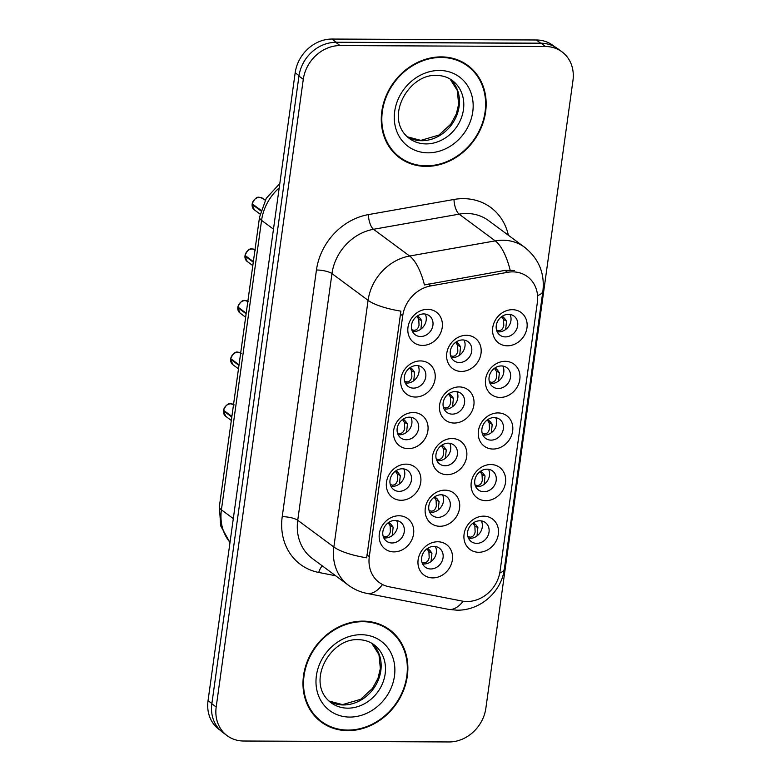 <?xml version="1.0" encoding="UTF-8"?>
<svg xmlns="http://www.w3.org/2000/svg" width="781" height="781" viewBox="0 0 781 781"><rect width="100%" height="100%" fill="white"/><g stroke="black" fill="none" stroke-linecap="round" stroke-linejoin="round"><path stroke-width="1.17" d="M401.112 500.279A18.939 16.342 -53.5 0 1 386.497 482.131A18.939 16.342 -53.5 0 1 406.13 464.148A18.939 16.342 -53.5 0 1 420.744 482.287A18.939 16.342 -53.5 0 1 401.112 500.279M402.293 468.785A11.842 10.212 126.5 0 0 390.89 476.888A11.842 10.212 126.5 0 0 393.692 489.589A11.842 10.212 126.5 0 0 399.159 491.366A11.842 10.212 126.5 0 0 410.572 483.263A11.842 10.212 126.5 0 0 407.77 470.562A11.842 10.212 126.5 0 0 402.293 468.785M408.278 448.655A18.939 16.342 -53.5 0 1 393.663 430.516A18.939 16.342 -53.5 0 1 413.286 412.534A18.939 16.342 -53.5 0 1 427.9 430.673A18.939 16.342 -53.5 0 1 408.278 448.655M409.459 417.171A11.842 10.212 126.5 0 0 398.046 425.274A11.842 10.212 126.5 0 0 400.848 437.975A11.842 10.212 126.5 0 0 406.325 439.752A11.842 10.212 126.5 0 0 417.737 431.649A11.842 10.212 126.5 0 0 414.936 418.938A11.842 10.212 126.5 0 0 409.459 417.171M415.433 397.041A18.939 16.342 -53.5 0 1 400.819 378.902A18.939 16.342 -53.5 0 1 420.451 360.92A18.939 16.342 -53.5 0 1 435.066 379.058A18.939 16.342 -53.5 0 1 415.433 397.041M416.624 365.557A11.842 10.212 126.5 0 0 405.212 373.66A11.842 10.212 126.5 0 0 408.014 386.361A11.842 10.212 126.5 0 0 413.491 388.128A11.842 10.212 126.5 0 0 424.893 380.035A11.842 10.212 126.5 0 0 422.101 367.324A11.842 10.212 126.5 0 0 416.624 365.557M422.599 345.427A18.939 16.342 -53.5 0 1 407.985 327.288A18.939 16.342 -53.5 0 1 427.617 309.305A18.939 16.342 -53.5 0 1 442.231 327.444A18.939 16.342 -53.5 0 1 422.599 345.427M423.78 313.933A11.842 10.212 126.5 0 0 412.378 322.036A11.842 10.212 126.5 0 0 415.17 334.746A11.842 10.212 126.5 0 0 420.647 336.513A11.842 10.212 126.5 0 0 432.059 328.41A11.842 10.212 126.5 0 0 429.257 315.709A11.842 10.212 126.5 0 0 423.78 313.933M393.946 551.894A18.939 16.342 -53.5 0 1 379.332 533.745A18.939 16.342 -53.5 0 1 398.964 515.763A18.939 16.342 -53.5 0 1 413.579 533.901A18.939 16.342 -53.5 0 1 393.946 551.894M395.137 520.4A11.842 10.212 126.5 0 0 383.725 528.503A11.842 10.212 126.5 0 0 386.527 541.204A11.842 10.212 126.5 0 0 392.003 542.98A11.842 10.212 126.5 0 0 403.406 534.878A11.842 10.212 126.5 0 0 400.614 522.177A11.842 10.212 126.5 0 0 395.137 520.4M439.908 526.277A18.939 16.342 -53.5 0 1 425.294 508.138A18.939 16.342 -53.5 0 1 444.916 490.156A18.939 16.342 -53.5 0 1 459.54 508.294A18.939 16.342 -53.5 0 1 439.908 526.277M441.089 494.783A11.842 10.212 126.5 0 0 429.687 502.886A11.842 10.212 126.5 0 0 432.479 515.597A11.842 10.212 126.5 0 0 437.956 517.364A11.842 10.212 126.5 0 0 449.368 509.261A11.842 10.212 126.5 0 0 446.566 496.56A11.842 10.212 126.5 0 0 441.089 494.783M447.074 474.663A18.939 16.342 -53.5 0 1 432.459 456.524A18.939 16.342 -53.5 0 1 452.082 438.531A18.939 16.342 -53.5 0 1 466.696 456.68A18.939 16.342 -53.5 0 1 447.074 474.663M448.255 443.169A11.842 10.212 126.5 0 0 436.843 451.272A11.842 10.212 126.5 0 0 439.644 463.973A11.842 10.212 126.5 0 0 445.121 465.749A11.842 10.212 126.5 0 0 456.534 457.646A11.842 10.212 126.5 0 0 453.732 444.945A11.842 10.212 126.5 0 0 448.255 443.169M454.23 423.048A18.939 16.342 -53.5 0 1 439.615 404.9A18.939 16.342 -53.5 0 1 459.248 386.917A18.939 16.342 -53.5 0 1 473.862 405.066A18.939 16.342 -53.5 0 1 454.23 423.048M455.421 391.554A11.842 10.212 126.5 0 0 444.008 399.657A11.842 10.212 126.5 0 0 446.81 412.358A11.842 10.212 126.5 0 0 452.287 414.135A11.842 10.212 126.5 0 0 463.689 406.032A11.842 10.212 126.5 0 0 460.888 393.331A11.842 10.212 126.5 0 0 455.421 391.554M461.395 371.434A18.939 16.342 -53.5 0 1 446.781 353.285A18.939 16.342 -53.5 0 1 466.403 335.303A18.939 16.342 -53.5 0 1 481.018 353.442A18.939 16.342 -53.5 0 1 461.395 371.434M462.577 339.94A11.842 10.212 126.5 0 0 451.164 348.043A11.842 10.212 126.5 0 0 453.966 360.744A11.842 10.212 126.5 0 0 459.443 362.521A11.842 10.212 126.5 0 0 470.855 354.418A11.842 10.212 126.5 0 0 468.053 341.717A11.842 10.212 126.5 0 0 462.577 339.94M432.742 577.891A18.939 16.342 -53.5 0 1 418.128 559.752A18.939 16.342 -53.5 0 1 437.76 541.77A18.939 16.342 -53.5 0 1 452.375 559.909A18.939 16.342 -53.5 0 1 432.742 577.891M433.933 546.397A11.842 10.212 126.5 0 0 422.521 554.5A11.842 10.212 126.5 0 0 425.323 567.211A11.842 10.212 126.5 0 0 430.8 568.978A11.842 10.212 126.5 0 0 442.202 560.875A11.842 10.212 126.5 0 0 439.4 548.174A11.842 10.212 126.5 0 0 433.933 546.397M485.86 500.66A18.939 16.342 -53.5 0 1 471.246 482.521A18.939 16.342 -53.5 0 1 490.878 464.539A18.939 16.342 -53.5 0 1 505.492 482.678A18.939 16.342 -53.5 0 1 485.86 500.66M487.051 469.176A11.842 10.212 126.5 0 0 475.639 477.279A11.842 10.212 126.5 0 0 478.441 489.98A11.842 10.212 126.5 0 0 483.917 491.747A11.842 10.212 126.5 0 0 495.32 483.654A11.842 10.212 126.5 0 0 492.528 470.943A11.842 10.212 126.5 0 0 487.051 469.176M493.026 449.046A18.939 16.342 -53.5 0 1 478.411 430.907A18.939 16.342 -53.5 0 1 498.044 412.924A18.939 16.342 -53.5 0 1 512.658 431.063A18.939 16.342 -53.5 0 1 493.026 449.046M494.207 417.562A11.842 10.212 126.5 0 0 482.804 425.655A11.842 10.212 126.5 0 0 485.606 438.366A11.842 10.212 126.5 0 0 491.073 440.133A11.842 10.212 126.5 0 0 502.486 432.03A11.842 10.212 126.5 0 0 499.684 419.329A11.842 10.212 126.5 0 0 494.207 417.562M500.191 397.431A18.939 16.342 -53.5 0 1 485.577 379.293A18.939 16.342 -53.5 0 1 505.2 361.31A18.939 16.342 -53.5 0 1 519.814 379.449A18.939 16.342 -53.5 0 1 500.191 397.431M501.373 365.938A11.842 10.212 126.5 0 0 489.96 374.04A11.842 10.212 126.5 0 0 492.762 386.751A11.842 10.212 126.5 0 0 498.239 388.518A11.842 10.212 126.5 0 0 509.651 380.415A11.842 10.212 126.5 0 0 506.849 367.714A11.842 10.212 126.5 0 0 501.373 365.938M507.347 345.817A18.939 16.342 -53.5 0 1 492.733 327.678A18.939 16.342 -53.5 0 1 512.365 309.686A18.939 16.342 -53.5 0 1 526.98 327.835A18.939 16.342 -53.5 0 1 507.347 345.817M508.538 314.323A11.842 10.212 126.5 0 0 497.126 322.426A11.842 10.212 126.5 0 0 499.928 335.127A11.842 10.212 126.5 0 0 505.405 336.904A11.842 10.212 126.5 0 0 516.807 328.801A11.842 10.212 126.5 0 0 514.015 316.1A11.842 10.212 126.5 0 0 508.538 314.323M478.704 552.274A18.939 16.342 -53.5 0 1 464.09 534.136A18.939 16.342 -53.5 0 1 483.712 516.153A18.939 16.342 -53.5 0 1 498.327 534.292A18.939 16.342 -53.5 0 1 478.704 552.274M479.885 520.79A11.842 10.212 126.5 0 0 468.473 528.893A11.842 10.212 126.5 0 0 471.275 541.594A11.842 10.212 126.5 0 0 476.752 543.371A11.842 10.212 126.5 0 0 488.164 535.268A11.842 10.212 126.5 0 0 485.362 522.557A11.842 10.212 126.5 0 0 479.885 520.79M403.777 468.903A11.842 10.212 -53.5 0 1 402.674 480.471A11.842 10.212 -53.5 0 1 392.423 486.378A11.842 10.212 -53.5 0 1 390.939 486.26M410.943 417.288A11.842 10.212 -53.5 0 1 409.83 428.857A11.842 10.212 -53.5 0 1 399.589 434.763A11.842 10.212 -53.5 0 1 398.105 434.636M418.108 365.674A11.842 10.212 -53.5 0 1 416.995 377.243A11.842 10.212 -53.5 0 1 406.745 383.139A11.842 10.212 -53.5 0 1 405.261 383.022M425.264 314.06A11.842 10.212 -53.5 0 1 424.161 325.628A11.842 10.212 -53.5 0 1 413.91 331.525A11.842 10.212 -53.5 0 1 412.427 331.408M396.621 520.517A11.842 10.212 -53.5 0 1 395.508 532.095A11.842 10.212 -53.5 0 1 385.258 537.992A11.842 10.212 -53.5 0 1 383.774 537.875M442.573 494.9A11.842 10.212 -53.5 0 1 441.47 506.478A11.842 10.212 -53.5 0 1 431.219 512.375A11.842 10.212 -53.5 0 1 429.735 512.258M449.739 443.286A11.842 10.212 -53.5 0 1 448.626 454.864A11.842 10.212 -53.5 0 1 438.375 460.761A11.842 10.212 -53.5 0 1 436.891 460.644M456.895 391.671A11.842 10.212 -53.5 0 1 455.792 403.25A11.842 10.212 -53.5 0 1 445.541 409.146A11.842 10.212 -53.5 0 1 444.057 409.029M464.06 340.057A11.842 10.212 -53.5 0 1 462.948 351.635A11.842 10.212 -53.5 0 1 452.707 357.532A11.842 10.212 -53.5 0 1 451.223 357.415M435.417 546.524A11.842 10.212 -53.5 0 1 434.304 558.093A11.842 10.212 -53.5 0 1 424.054 563.989A11.842 10.212 -53.5 0 1 422.57 563.872M488.535 469.293A11.842 10.212 -53.5 0 1 487.422 480.862A11.842 10.212 -53.5 0 1 477.171 486.758A11.842 10.212 -53.5 0 1 475.688 486.641M495.691 417.679A11.842 10.212 -53.5 0 1 494.588 429.247A11.842 10.212 -53.5 0 1 484.337 435.144A11.842 10.212 -53.5 0 1 482.853 435.027M502.857 366.064A11.842 10.212 -53.5 0 1 501.744 377.633A11.842 10.212 -53.5 0 1 491.493 383.53A11.842 10.212 -53.5 0 1 490.019 383.412M510.022 314.44A11.842 10.212 -53.5 0 1 508.909 326.019A11.842 10.212 -53.5 0 1 498.659 331.915A11.842 10.212 -53.5 0 1 497.175 331.798M481.369 520.907A11.842 10.212 -53.5 0 1 480.256 532.476A11.842 10.212 -53.5 0 1 470.016 538.382A11.842 10.212 -53.5 0 1 468.532 538.255M507.601 272.315A31.962 27.569 -53.5 0 1 512.687 271.866A31.962 27.569 -53.5 0 1 527.468 276.659A31.962 27.569 -53.5 0 1 537.348 302.481L500.065 571.175A31.962 27.569 -53.5 0 1 461.991 601.038L389.016 586.756A31.962 27.569 -53.5 0 1 379.185 582.46A31.962 27.569 -53.5 0 1 369.306 556.628L402.723 315.807A31.962 27.569 -53.5 0 1 430.761 285.905L507.601 272.315L504.985 270.372L514.601 270.509M441.324 56.886A57.413 49.525 126.5 0 0 385.98 96.18A57.413 49.525 126.5 0 0 399.569 157.791A57.413 49.525 126.5 0 0 426.123 166.392A57.413 49.525 126.5 0 0 481.457 127.098A57.413 49.525 126.5 0 0 467.878 65.487A57.413 49.525 126.5 0 0 441.324 56.886M397.685 156.317A57.413 49.525 126.5 0 0 402.274 158.934M363.028 621.129A57.413 49.525 126.5 0 0 307.685 660.433A57.413 49.525 126.5 0 0 321.274 722.044A57.413 49.525 126.5 0 0 347.828 730.645A57.413 49.525 126.5 0 0 403.162 691.341A57.413 49.525 126.5 0 0 389.582 629.73A57.413 49.525 126.5 0 0 363.028 621.129M319.39 720.56A57.413 49.525 126.5 0 0 323.978 723.186M561.978 51.839L557.644 48.627A35.516 30.635 126.5 0 0 541.223 43.306L335.762 42.369A35.516 30.635 126.5 0 0 298.957 76.089L211.856 703.788A35.516 30.635 126.5 0 0 222.839 732.48L227.164 735.692A35.516 30.635 126.5 0 0 243.594 741.013L449.055 741.95A35.516 30.635 126.5 0 0 485.86 708.23L572.961 80.531A35.516 30.635 126.5 0 0 561.978 51.839A35.516 30.635 126.5 0 0 545.558 46.518L340.096 45.571A35.516 30.635 126.5 0 0 303.292 79.301L216.191 706.99A35.516 30.635 126.5 0 0 227.164 735.692M382.514 584.52A41.432 19.398 101.1 0 1 367.002 593.414C360.236 592.076 354.066 589.352 348.492 585.262A47.358 40.846 -53.5 0 1 333.858 547.003A41.432 11.207 -172.1 0 0 366.67 557.81L400.897 311.141A41.432 11.207 7.9 0 1 368.085 300.334A47.358 40.846 -53.5 0 1 409.625 256.022A41.432 15.513 80 0 1 424.444 284.928L504.985 270.372M391.466 631.985A57.413 49.525 126.5 0 0 387.61 628.363M469.762 67.732A57.413 49.525 126.5 0 0 465.915 64.11M554.803 46.792L552.792 45.308A35.516 30.635 126.5 0 0 536.362 39.987L331.974 39.05A35.516 30.635 126.5 0 0 295.179 72.77L208.039 700.694A35.516 30.635 126.5 0 0 219.022 729.386L220.252 730.303M547.169 43.941A35.516 30.635 126.5 0 0 540.696 43.189L336.308 42.262A35.516 30.635 126.5 0 0 329.65 42.945M473.384 522.86L475.854 524.734L473.013 523.319L474.858 526.062L477.884 527.565L477.006 535.961M467.907 536.625L470.162 537.143C472.671 537.064 474.331 535.356 475.141 532.017L474.858 526.062M474.623 523.504L473.501 522.782M477.884 527.565L475.854 524.734M427.432 548.467L429.901 550.341L427.061 548.936L428.906 551.669L431.932 553.182L431.044 561.578M421.945 562.232L424.21 562.759C426.709 562.681 428.378 560.973 429.189 557.634L428.906 551.669M428.662 549.121L427.539 548.389M431.932 553.182L429.901 550.341M233.539 404.49A7.107 6.131 126.5 0 0 230.873 403.826A7.107 6.131 126.5 0 0 223.561 410.269L231.879 416.429M223.561 410.269L223.571 410.22C225.836 405.154 228.267 403.006 230.844 403.816L234.163 404.89M224.215 410.757L223.454 410.835L231.801 417.025M225.709 416.312L223.473 410.865A7.107 6.131 126.5 0 0 225.709 416.312L231.322 420.461M388.635 522.469L389.875 523.114L388.743 522.391M388.264 522.928L390.11 525.672L393.136 527.175L391.096 524.344L388.264 522.928M383.159 536.235L385.423 536.752C387.923 536.664 389.582 534.965 390.393 531.636L390.11 525.672M392.247 535.571L393.136 527.175M389.875 523.114L391.105 524.344M467.526 65.955A56.828 49.018 126.5 0 0 441.245 57.452A56.828 49.018 126.5 0 0 386.478 96.336A56.828 49.018 126.5 0 0 399.921 157.313A56.828 49.018 126.5 0 0 426.201 165.826A56.828 49.018 126.5 0 0 480.969 126.932A56.828 49.018 126.5 0 0 467.526 65.955L463.67 63.105A56.828 49.018 126.5 0 0 461.327 61.484M393.829 152.695A56.828 49.018 126.5 0 0 396.065 154.462L399.921 157.313M389.231 630.208A56.828 49.018 126.5 0 0 362.95 621.696A56.828 49.018 126.5 0 0 308.183 660.589A56.828 49.018 126.5 0 0 321.626 721.566A56.828 49.018 126.5 0 0 347.906 730.079A56.828 49.018 126.5 0 0 402.674 691.185A56.828 49.018 126.5 0 0 389.231 630.208L385.375 627.358A56.828 49.018 126.5 0 0 383.022 625.737M315.534 716.938A56.828 49.018 126.5 0 0 317.769 718.715L321.626 721.566M480.549 471.236L483.019 473.12L480.178 471.704L482.023 474.448L485.05 475.951L484.161 484.347M475.073 485.011L477.328 485.528C479.837 485.45 481.496 483.742 482.307 480.403L482.023 474.448M481.789 471.89L480.657 471.168M485.05 475.951L483.019 473.12M487.705 419.622L490.175 421.506L487.344 420.09L489.189 422.824L492.215 424.337L491.327 432.733M482.228 433.387L484.484 433.914C486.993 433.836 488.652 432.127 489.472 428.789L489.189 422.824M488.945 420.276L487.822 419.553M492.215 424.337L490.175 421.506M494.871 368.007L497.341 369.882L494.5 368.476L496.345 371.209L499.371 372.713L498.493 381.118M489.394 381.772L491.649 382.3C494.158 382.212 495.818 380.513 496.628 377.174L496.345 371.209M496.111 368.661L494.988 367.929M499.371 372.713L497.341 369.882M502.037 316.393L504.506 318.267L501.666 316.861L503.511 319.595L506.537 321.098L505.649 329.504M496.55 330.158L498.815 330.675C501.324 330.597 502.984 328.889 503.794 325.56L503.511 319.595M503.276 317.047L502.144 316.315M506.537 321.098L504.506 318.267M240.704 352.875A7.107 6.131 126.5 0 0 238.039 352.211A7.107 6.131 126.5 0 0 230.717 358.655L239.045 364.815M231.381 359.143L230.639 359.25L238.966 365.41M395.791 470.855L397.031 471.499L395.908 470.777M395.43 471.314L397.275 474.057L400.302 475.561L398.261 472.73L395.43 471.314M390.315 484.62L392.589 485.138C395.088 485.05 396.748 483.341 397.558 480.012L397.275 474.057M399.413 483.956L400.302 475.561M397.031 471.499L398.261 472.73M247.86 301.261A7.107 6.131 126.5 0 0 245.195 300.597A7.107 6.131 126.5 0 0 237.883 307.04L246.21 313.201M238.537 307.529L237.805 307.636L246.122 313.796M404.187 419.885L403.074 419.163M402.586 419.7L404.431 422.443L407.457 423.946L405.427 421.105L402.586 419.7M397.48 433.006L399.745 433.523C402.254 433.435 403.904 431.727 404.714 428.398L404.431 422.443M406.579 432.342L407.457 423.946M402.957 419.231L405.427 421.115M255.026 249.647A7.107 6.131 126.5 0 0 252.361 248.973A7.107 6.131 126.5 0 0 245.049 255.426L253.366 261.586M245.049 255.426L245.058 255.377C247.323 250.301 249.754 248.163 252.331 248.963L255.641 250.037M245.703 255.914L244.961 256.022L253.288 262.172M410.123 367.617L411.362 368.271L410.23 367.548M411.362 368.271L412.593 369.501L409.752 368.085L411.597 370.829L414.623 372.332L412.583 369.491M404.636 381.392L406.911 381.909C409.41 381.821 411.07 380.113 411.88 376.784L411.597 370.829M413.735 380.728L414.623 372.332M252.204 203.812L252.185 203.782C254.489 198.686 256.92 196.548 259.487 197.349L262.806 198.423A7.107 6.131 126.5 0 0 259.526 197.359A7.107 6.131 126.5 0 0 252.204 203.812L261 210.314M252.868 204.3L252.107 204.368L260.844 210.85M254.352 209.845L252.126 204.397A7.107 6.131 126.5 0 0 254.352 209.845L260.063 214.072M417.279 316.002L418.518 316.656L417.396 315.924M416.917 316.471L418.762 319.204L421.789 320.718L419.748 317.877L416.917 316.471M411.802 329.767L414.076 330.295C416.576 330.207 418.235 328.498 419.046 325.169L418.762 319.204M420.9 329.113L421.789 320.718M418.518 316.656L419.748 317.877M434.587 496.853L437.057 498.727L434.216 497.321L436.062 500.055L439.098 501.558L438.209 509.964M429.111 510.618L431.366 511.145C433.875 511.057 435.534 509.358 436.354 506.02L436.062 500.055M435.827 497.507L434.705 496.775M439.098 501.558L437.057 498.727M441.753 445.238L444.223 447.113L441.382 445.707L443.227 448.44L446.254 449.944L445.375 458.349M436.276 459.003L438.531 459.521C441.04 459.443 442.7 457.734 443.51 454.405L443.227 448.44M442.993 445.883L441.87 445.16M446.254 449.944L444.223 447.113M448.919 393.624L451.389 395.498L448.548 394.093L450.393 396.826L453.419 398.33L452.531 406.725M443.432 407.389L445.687 407.907C448.196 407.828 449.866 406.12 450.676 402.791L450.393 396.826M450.149 394.268L449.026 393.546M453.419 398.33L451.389 395.498M456.075 342.01L458.545 343.884L455.704 342.469L457.549 345.212L460.585 346.715L459.697 355.111M450.598 355.775L452.853 356.292C455.362 356.214 457.022 354.506 457.842 351.167L457.549 345.212M457.315 342.654L456.192 341.932M460.585 346.715L458.545 343.884M369.306 556.628L366.904 554.852M402.723 315.807L400.321 314.04M430.761 285.905L428.144 283.962M335.664 575.763L318.726 572.453A59.19 51.058 -53.5 0 1 282.224 516.661L316.451 269.992A59.19 51.058 -53.5 0 1 368.378 214.609A11.842 4.432 -100 0 0 373.513 229.292L409.625 256.022L495.252 240.88A47.358 40.846 -53.5 0 1 502.779 240.226A47.358 40.846 -53.5 0 1 524.676 247.313L488.564 220.593A47.358 40.846 126.5 0 0 466.657 213.496A47.358 40.846 126.5 0 0 459.13 214.15L373.513 229.292A47.358 40.846 126.5 0 0 331.964 273.604L297.737 520.273A47.358 40.846 126.5 0 0 312.371 558.532L348.492 585.262M510.12 270.021A41.432 15.513 80 0 0 495.252 240.88L459.13 214.15A11.842 4.432 -100 0 1 453.995 199.458A59.19 51.058 -53.5 0 1 508.372 235.247M499.752 573.029A41.432 11.207 7.9 0 0 504.37 568.822L542.902 291.098A41.432 11.207 -172.1 0 1 537.553 295.579M282.224 516.661A11.842 3.202 7.9 0 1 297.737 520.273L333.858 547.003L368.085 300.334L331.964 273.604A11.842 3.202 7.9 0 0 316.451 269.992M463.201 601.243A41.432 19.398 101.1 0 1 448.314 609.326L367.002 593.414M368.378 214.609L453.995 199.458M545.558 46.518L541.223 43.306M340.096 45.571L335.762 42.369M303.292 79.301L298.957 76.089M216.191 706.99L211.856 703.788M322.289 565.874A11.842 5.545 -78.9 0 0 318.726 572.453M331.974 39.05L336.308 42.262M295.179 72.77L299.025 75.62M536.362 39.987L540.696 43.189M208.039 700.694L211.895 703.544M279.198 187.889A47.358 40.846 126.5 0 0 261.576 220.359L273.477 229.155M229.985 542.58L220.72 525.935L219.363 506.654L259.526 217.196A23.674 6.404 7.9 0 0 261.576 220.359L221.413 509.808L233.314 518.613M219.363 506.654A23.674 6.404 7.9 0 0 221.413 509.808A47.358 40.846 126.5 0 0 230.014 542.395M470.162 537.143L469.85 538.373M424.21 562.759L423.888 563.989M385.082 537.992L385.423 536.752M407.321 136.821A36.082 31.123 126.5 0 0 421.72 140.707A36.082 31.123 126.5 0 0 455.87 117.453A36.082 31.123 126.5 0 0 450.09 79.027M409.371 138.501A36.082 31.123 126.5 0 0 426.055 143.909A36.082 31.123 126.5 0 0 460.839 119.21A36.082 31.123 126.5 0 0 452.297 80.492C447.855 77.202 442.602 75.513 436.511 75.415C408.336 73.639 383.139 118.878 409.371 138.501M428.008 152.822A43.189 37.254 126.5 0 0 472.759 111.82A43.189 37.254 126.5 0 0 439.439 70.456A43.189 37.254 126.5 0 0 394.688 111.458A43.189 37.254 126.5 0 0 428.008 152.822M329.026 701.065A36.082 31.123 126.5 0 0 343.425 704.95A36.082 31.123 126.5 0 0 377.574 681.706A36.082 31.123 126.5 0 0 371.785 643.28M331.076 702.754A36.082 31.123 126.5 0 0 347.76 708.162A36.082 31.123 126.5 0 0 382.534 683.463A36.082 31.123 126.5 0 0 374.001 644.745C369.559 641.455 364.307 639.766 358.215 639.668C330.041 637.882 304.844 683.121 331.076 702.754M349.712 717.075A43.189 37.254 126.5 0 0 394.464 676.063A43.189 37.254 126.5 0 0 361.144 634.699A43.189 37.254 126.5 0 0 316.393 675.711A43.189 37.254 126.5 0 0 349.712 717.075M477.328 485.528L477.006 486.758M484.484 433.914L484.171 435.144M491.649 382.3L491.327 383.53M498.815 330.675L498.493 331.915M230.639 359.25A7.107 6.131 126.5 0 0 232.875 364.688L238.488 368.847M392.247 486.368L392.589 485.138M237.805 307.636A7.107 6.131 126.5 0 0 240.031 313.074L245.644 317.232M399.403 434.753L399.745 433.523M244.961 256.022A7.107 6.131 126.5 0 0 247.196 261.459L252.81 265.618M406.569 383.139L406.911 381.909M413.735 331.525L414.076 330.295M431.366 511.145L431.053 512.375M438.531 459.521L438.209 460.761M445.687 407.907L445.375 409.146M452.853 356.292L452.541 357.532M448.314 609.326L457.002 610.186C480.5 610.605 501.558 591.764 504.37 568.822M542.902 291.098C544.865 273.282 538.783 258.687 524.676 247.313M259.526 217.196L266.243 198.335L279.813 183.506M450.041 79.008L457.266 90.371L458.652 104.244L456.309 114.016L450.793 124.14L438.961 135.054L420.813 140.375L407.291 136.782M371.746 643.261L378.97 654.624L380.357 668.497L378.014 678.259L372.498 688.393L360.666 699.307L342.517 704.618L328.996 701.035M241.319 353.276L238.01 352.202C235.432 351.391 233.002 353.529 230.698 358.625M232.875 364.688L230.62 359.221M248.485 301.661L245.166 300.578C242.598 299.777 240.157 301.915 237.863 307.011M240.031 313.074L237.785 307.597M247.196 261.459L244.941 255.983M262.806 198.423L265.179 200.18"/></g></svg>
